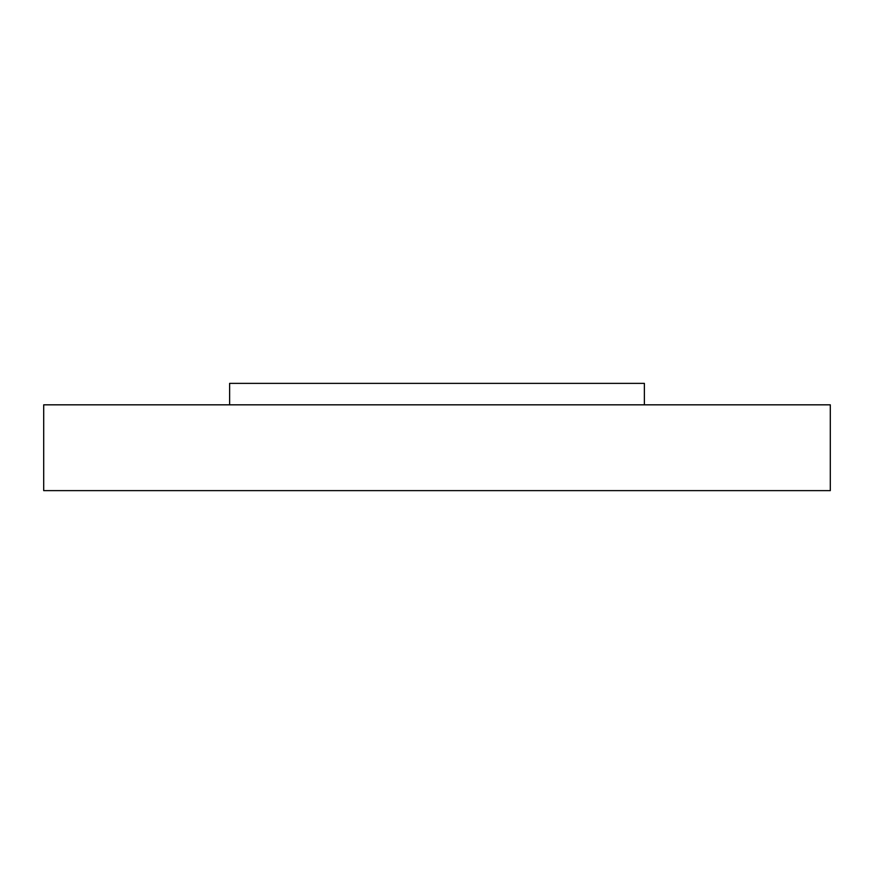 <?xml version="1.0" encoding="UTF-8"?>
<svg xmlns="http://www.w3.org/2000/svg" width="874" height="874" viewBox="0 0 874 874"><rect width="100%" height="100%" fill="white"/><g stroke="black" fill="none" stroke-linecap="round" stroke-linejoin="round"><path stroke-width="1.31" d="M229.622 404.826L229.622 383.369L644.378 383.369L644.378 404.826M437 404.826L830.3 404.826L830.3 490.631L43.7 490.631L43.7 404.826L437 404.826"/></g></svg>
